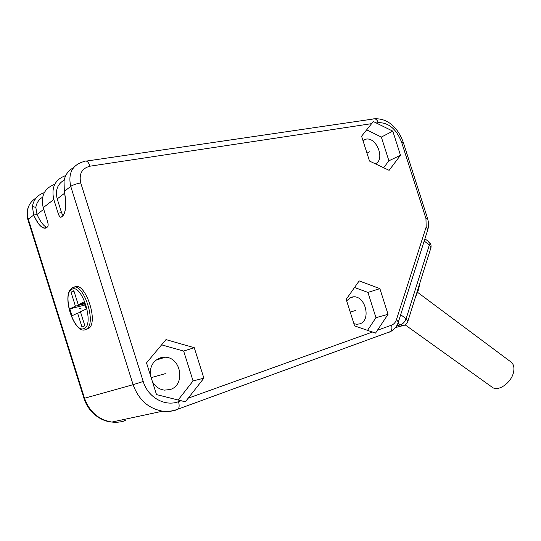 <?xml version="1.0" encoding="UTF-8"?>
<svg xmlns="http://www.w3.org/2000/svg" width="541" height="541" viewBox="0 0 541 541"><rect width="100%" height="100%" fill="white"/><g stroke="black" fill="none" stroke-linecap="round" stroke-linejoin="round"><path stroke-width="0.81" d="M346.193 299.369L359.177 280.887L379.883 288.651L388.046 314.307L375.528 333.121L354.619 325.898L346.193 299.369M203.876 378.173L185.36 401.814L156.505 394.592L146.523 362.889L165.979 339.613L194.266 347.701L203.876 378.173L193.069 380.945L178.178 399.948M361.577 136.204L373.324 121.529L392.8 131.145L400.482 155.233L389.128 170.334L369.496 161.056L361.577 136.204M379.883 288.651L367.927 292.431L375.954 317.675L367.576 330.287M354.531 287.494L367.927 292.431M388.046 314.307L375.954 317.675M392.8 131.145L381.344 137.083L388.911 160.805L383.643 167.744M366.73 129.826L381.344 137.083M400.482 155.233L388.911 160.805M362.93 140.444L365.973 139.138C376.8 136.859 385.503 160.055 375.231 163.767M346.639 300.796L351.278 297.171L353.706 296.799C365.777 296.089 371.282 320.556 359.751 323.843L356.898 324.282L353.915 323.694M150.263 374.757C149.925 366.284 153.272 360.637 160.305 357.817L165.276 357.222C181.276 357.513 185.624 384.982 170.28 389.486L164.457 390.142C159.345 389.446 155.355 386.659 152.474 381.784M161.603 344.847L183.642 351.048L193.069 380.945M194.266 347.701L183.642 351.048M54.742 184.319C44.45 188.214 40.609 196.004 43.226 207.683L47.432 221.073C48.264 224.015 48.345 225.942 47.682 226.841L46.357 227.795C42.8 229.567 38.58 225.32 33.704 215.054L37.011 214.452L35.828 207.386C36.578 202.861 38.851 199.46 42.644 197.174M58.117 213.228L53.802 199.494C51.104 187.382 55.081 179.409 65.731 175.582C55.081 179.409 51.104 187.382 53.802 199.494L58.117 213.228C59.145 216.184 60.132 217.516 61.065 217.218L62.661 216.048C65.955 212.593 66.509 204.363 64.318 191.352L64.048 181.194C65.048 175 68.186 170.523 73.468 167.764C68.186 170.523 65.048 175 64.048 181.194L64.318 191.352C66.692 203.612 66.07 211.903 62.452 216.217L61.065 217.218C59.99 217.381 59.01 216.048 58.117 213.228L61.532 212.599L62.986 215.751M86.77 329.286L89.197 328.069C98.672 320.536 84.396 280.454 74.692 287.163M46.837 227.45C43.693 226.118 40.419 221.79 37.011 214.452L43.726 209.286M47.432 221.073C48.291 223.832 48.365 225.759 47.649 226.862L46.357 227.795C42.218 229.08 37.998 224.826 33.704 215.054L32.392 206.473C33.691 199.467 37.654 194.855 44.294 192.637M61.532 212.599L57.224 198.905C55.094 190.358 57.427 184.075 64.237 180.065M404.56 325.175L402.707 325.702L400.435 324.884C402.998 323.931 404.898 321.861 406.129 318.676L429.331 245.053L428.857 241.847L424.922 238.75M430.663 248.59L430.954 247.656L429.331 245.053L424.198 241.022M417.645 292.383L510.663 361.753C513.625 363.843 514.565 367.4 513.497 372.418C511.34 382.67 498.538 391.745 492.54 387.484L491.776 386.937M84.031 301.885L78.249 304.745L73.847 290.72L71.033 292.214L75.415 306.145L69.85 308.897L72.007 315.775L77.6 313.111L81.982 327.048L84.856 325.783L80.453 311.751L86.262 308.985L84.031 301.885M78.249 304.745L84.43 303.156M77.6 313.111L80.629 312.319M69.85 308.897L85.005 304.982M75.415 306.145L84.626 303.778M71.033 292.214L74.076 291.464M165.289 373.648L151.176 377.652M355.511 310.507L350.223 312.076M369.875 151.669L366.974 153.137M45.173 228.295L45.451 226.713M123.355 419.593L125.539 420.546C121.13 422.115 116.572 422.616 111.852 422.054C98.584 419.789 89.475 411.863 84.518 398.277L28.321 219.22L33.704 215.054L32.392 206.473L35.828 207.386M81.258 308.072L79.257 308.593M188.403 398.108L372.58 331.985M371.735 123.632L90.029 166.182C81.914 168.319 78.817 173.904 80.737 182.946L143.216 381.5C147.896 397.432 165.032 406.933 178.489 401.665L181.208 400.692M377.659 330.159L391.535 325.175C393.875 324.275 395.518 322.402 396.479 319.555L426.173 226.977L425.95 218.517L401.638 142.317C396.458 129.069 388.675 122.516 378.287 122.645L376.516 122.915M178.489 401.665C179.456 405.081 179.341 407.556 178.145 409.091L177.171 409.645C172.505 411.336 167.649 411.85 162.611 411.187L111.852 422.054C101.025 421.263 88.609 412.797 83.99 398.413M391.535 325.175C392.306 327.988 391.948 330.118 390.46 331.565L389.317 332.154M390.061 331.849L391.623 330.957M396.479 319.555L398.325 322.078L398.041 322.957M426.173 226.977L427.816 229.682L427.505 230.669M425.95 218.517L427.498 218.273M401.638 142.317L403.302 142.411M378.287 122.645C376.989 119.399 375.136 118.209 372.735 119.088L86.445 161.069M90.029 166.182C88.481 161.975 86.736 160.352 84.795 161.306L84.281 161.421C72.406 164.748 67.889 173.073 70.736 186.381L64.318 191.352M36.152 197.945C28.565 202.665 25.954 209.759 28.321 219.22L27.99 219.964L83.983 398.386L133.106 384.678C138.584 399.738 148.417 408.577 162.611 411.187C168.021 411.755 173.194 411.059 178.145 409.091L390.46 331.565C394.375 329.618 396.999 326.453 398.325 322.078L427.816 229.682C428.83 226.03 428.722 222.216 427.485 218.233L403.268 142.31C398.71 129.549 389.243 118.181 374.636 118.783M53.802 199.494L43.226 207.683M80.737 182.946C76.288 183.784 72.954 184.927 70.736 186.381L133.106 384.678L143.216 381.5M396.681 325.858L400.435 324.884L397.973 323.126M400.671 314.734L406.129 318.676L407.914 321.131L407.623 321.996M64.643 193.198L57.224 198.905M85.843 329.55L87.209 328.617C96.65 321.09 82.354 280.928 72.677 287.65M84.071 328.515C94.939 325.006 81.671 282.794 71.777 289.374C61.593 293.891 74.11 333.77 84.071 328.515M365.973 139.138L363.011 140.701M353.706 296.799L349.08 298.26M165.276 357.222L155.936 360.164M27.909 219.714C26.597 215.156 26.8 210.794 28.531 206.628M395.512 327.562L402.707 325.702C405.385 325.242 407.123 323.721 407.914 321.131L430.954 247.656C431.393 245.391 430.758 243.497 429.04 241.989M419.985 282.639L418.538 289.699L415.069 298.301M405.141 324.864L492.54 387.484M89.197 328.069L85.458 329.597C74.502 334.994 61.113 295.109 71.75 288.319"/></g></svg>
